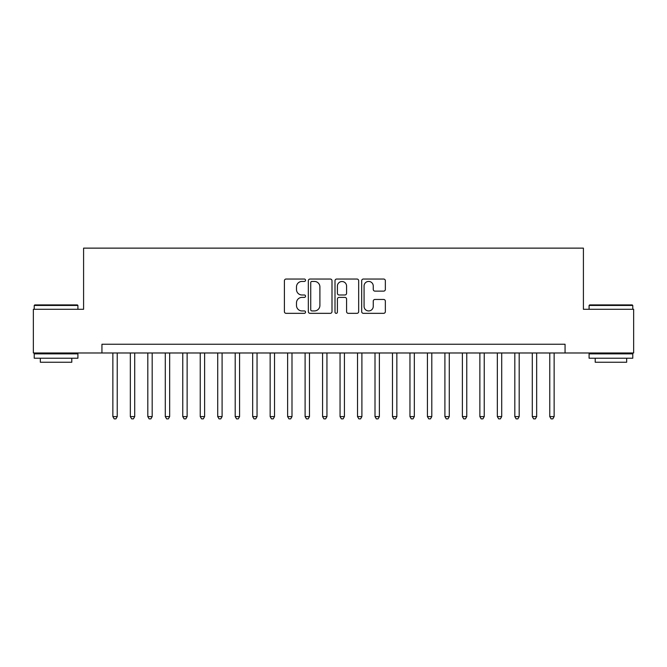 <?xml version="1.0" encoding="UTF-8"?>
<svg xmlns="http://www.w3.org/2000/svg" width="667" height="667" viewBox="0 0 667 667"><rect width="100%" height="100%" fill="white"/><g stroke="black" fill="none" stroke-linecap="round" stroke-linejoin="round"><path stroke-width="1" d="M305.536 280.232A1.201 1.201 0 0 0 304.335 279.031L286.11 279.031A1.718 1.718 0 0 0 284.4 280.749L284.4 311.631A1.718 1.718 0 0 0 286.11 313.34L304.335 313.34A1.201 1.201 0 0 0 305.536 312.139A1.201 1.201 0 0 0 304.335 310.939L301.976 310.939A5.486 5.486 0 0 1 296.49 305.453L296.49 302.876A5.486 5.486 0 0 1 301.976 297.39L304.335 297.39A1.201 1.201 0 0 0 305.536 296.19A1.201 1.201 0 0 0 304.335 294.989L301.976 294.989A5.486 5.486 0 0 1 296.49 289.495L296.49 286.927A5.486 5.486 0 0 1 301.976 281.432L304.335 281.432A1.201 1.201 0 0 0 305.536 280.232M383.633 291.129A1.718 1.718 0 0 0 385.351 289.411L385.351 280.749A1.718 1.718 0 0 0 383.633 279.031L363.39 279.031A1.718 1.718 0 0 0 361.672 280.749L361.672 311.631A1.718 1.718 0 0 0 363.39 313.34L383.633 313.34A1.718 1.718 0 0 0 385.351 311.631L385.351 301.167A1.718 1.718 0 0 0 383.633 299.45L374.971 299.45A1.718 1.718 0 0 0 373.253 301.167L373.253 306.353A4.586 4.586 0 0 1 368.668 310.939A4.586 4.586 0 0 1 364.074 306.353L364.074 286.026A4.586 4.586 0 0 1 368.668 281.432A4.586 4.586 0 0 1 373.253 286.026L373.253 289.411A1.718 1.718 0 0 0 374.971 291.129L383.633 291.129M101.943 352.985L33.35 352.985L33.35 309.296L83.592 309.296L83.592 248.132L583.408 248.132L583.408 309.296L633.65 309.296L633.65 352.985L565.057 352.985L565.057 344.247L101.943 344.247L101.943 352.985L565.057 352.985M331.999 280.749A1.718 1.718 0 0 0 330.282 279.031L310.038 279.031A1.718 1.718 0 0 0 308.329 280.749L308.329 311.631A1.718 1.718 0 0 0 310.038 313.34L330.282 313.34A1.718 1.718 0 0 0 331.999 311.631L331.999 280.749M336.718 279.031L356.962 279.031A1.718 1.718 0 0 1 358.671 280.749L358.671 311.631A1.718 1.718 0 0 1 356.962 313.34L348.299 313.34A1.718 1.718 0 0 1 346.582 311.631L346.582 299.108A1.718 1.718 0 0 0 344.864 297.39L339.119 297.39A1.718 1.718 0 0 0 337.402 299.108L337.402 312.139A1.201 1.201 0 0 1 336.201 313.34A1.201 1.201 0 0 1 335.001 312.139L335.001 280.749A1.718 1.718 0 0 1 336.718 279.031M311.931 281.432A1.201 1.201 0 0 0 310.73 282.641L310.73 309.738A1.201 1.201 0 0 0 311.931 310.939L314.415 310.939A5.486 5.486 0 0 0 319.902 305.453L319.902 286.927A5.486 5.486 0 0 0 314.415 281.432L311.931 281.432M346.582 286.11A4.586 4.586 0 0 0 341.988 281.524A4.586 4.586 0 0 0 337.402 286.11L337.402 293.272A1.718 1.718 0 0 0 339.119 294.989L344.864 294.989A1.718 1.718 0 0 0 346.582 293.272L346.582 286.11M112.865 352.985L112.865 416.6L117.234 416.6L117.234 352.985M117.234 416.6L115.925 418.868L114.174 418.868L112.865 416.6M34.751 304.927L77.389 304.927L77.914 305.453L34.225 305.453L34.751 304.927M56.07 358.229L34.225 358.229L34.225 353.86L77.914 353.86L77.914 358.229L56.07 358.229M71.794 358.229L71.794 362.248L40.337 362.248L40.337 358.229M589.611 304.927L632.249 304.927L632.775 305.453L589.086 305.453L589.611 304.927M610.93 358.229L589.086 358.229L589.086 353.86L632.775 353.86L632.775 358.229L610.93 358.229M626.663 358.229L626.663 362.248L595.206 362.248L595.206 358.229M130.34 352.985L130.34 416.6L134.709 416.6L134.709 352.985M134.709 416.6L133.4 418.868L131.649 418.868L130.34 416.6M147.816 352.985L147.816 416.6L152.184 416.6L152.184 352.985M152.184 416.6L150.875 418.868L149.125 418.868L147.816 416.6M165.291 352.985L165.291 416.6L169.66 416.6L169.66 352.985M169.66 416.6L168.351 418.868L166.608 418.868L165.291 416.6M182.766 352.985L182.766 416.6L187.135 416.6L187.135 352.985M187.135 416.6L185.826 418.868L184.084 418.868L182.766 416.6M200.242 352.985L200.242 416.6L204.611 416.6L204.611 352.985M204.611 416.6L203.302 418.868L201.559 418.868L200.242 416.6M217.725 352.985L217.725 416.6L222.094 416.6L222.094 352.985M222.094 416.6L220.777 418.868L219.034 418.868L217.725 416.6M235.201 352.985L235.201 416.6L239.57 416.6L239.57 352.985M239.57 416.6L238.252 418.868L236.51 418.868L235.201 416.6M252.676 352.985L252.676 416.6L257.045 416.6L257.045 352.985M257.045 416.6L255.728 418.868L253.985 418.868L252.676 416.6M270.152 352.985L270.152 416.6L274.521 416.6L274.521 352.985M274.521 416.6L273.212 418.868L271.461 418.868L270.152 416.6M287.627 352.985L287.627 416.6L291.996 416.6L291.996 352.985M291.996 416.6L290.687 418.868L288.936 418.868L287.627 416.6M305.102 352.985L305.102 416.6L309.471 416.6L309.471 352.985M309.471 416.6L308.162 418.868L306.411 418.868L305.102 416.6M322.578 352.985L322.578 416.6L326.947 416.6L326.947 352.985M326.947 416.6L325.638 418.868L323.887 418.868L322.578 416.6M340.053 352.985L340.053 416.6L344.422 416.6L344.422 352.985M344.422 416.6L343.113 418.868L341.362 418.868L340.053 416.6M357.529 352.985L357.529 416.6L361.898 416.6L361.898 352.985M361.898 416.6L360.589 418.868L358.838 418.868L357.529 416.6M375.004 352.985L375.004 416.6L379.373 416.6L379.373 352.985M379.373 416.6L378.064 418.868L376.313 418.868L375.004 416.6M392.479 352.985L392.479 416.6L396.848 416.6L396.848 352.985M396.848 416.6L395.539 418.868L393.788 418.868L392.479 416.6M409.955 352.985L409.955 416.6L414.324 416.6L414.324 352.985M414.324 416.6L413.015 418.868L411.272 418.868L409.955 416.6M427.43 352.985L427.43 416.6L431.799 416.6L431.799 352.985M431.799 416.6L430.49 418.868L428.748 418.868L427.43 416.6M444.906 352.985L444.906 416.6L449.275 416.6L449.275 352.985M449.275 416.6L447.966 418.868L446.223 418.868L444.906 416.6M462.389 352.985L462.389 416.6L466.758 416.6L466.758 352.985M466.758 416.6L465.441 418.868L463.698 418.868L462.389 416.6M479.865 352.985L479.865 416.6L484.234 416.6L484.234 352.985M484.234 416.6L482.916 418.868L481.174 418.868L479.865 416.6M497.34 352.985L497.34 416.6L501.709 416.6L501.709 352.985M501.709 416.6L500.392 418.868L498.649 418.868L497.34 416.6M514.816 352.985L514.816 416.6L519.184 416.6L519.184 352.985M519.184 416.6L517.875 418.868L516.125 418.868L514.816 416.6M532.291 352.985L532.291 416.6L536.66 416.6L536.66 352.985M536.66 416.6L535.351 418.868L533.6 418.868L532.291 416.6M549.766 352.985L549.766 416.6L554.135 416.6L554.135 352.985M554.135 416.6L552.826 418.868L551.075 418.868L549.766 416.6M34.225 309.296L34.225 305.453M44.189 353.86L44.189 352.985M67.951 353.86L67.951 352.985M77.914 309.296L77.914 305.453M589.086 309.296L589.086 305.453M599.049 353.86L599.049 352.985M622.811 353.86L622.811 352.985M632.775 309.296L632.775 305.453"/></g></svg>
